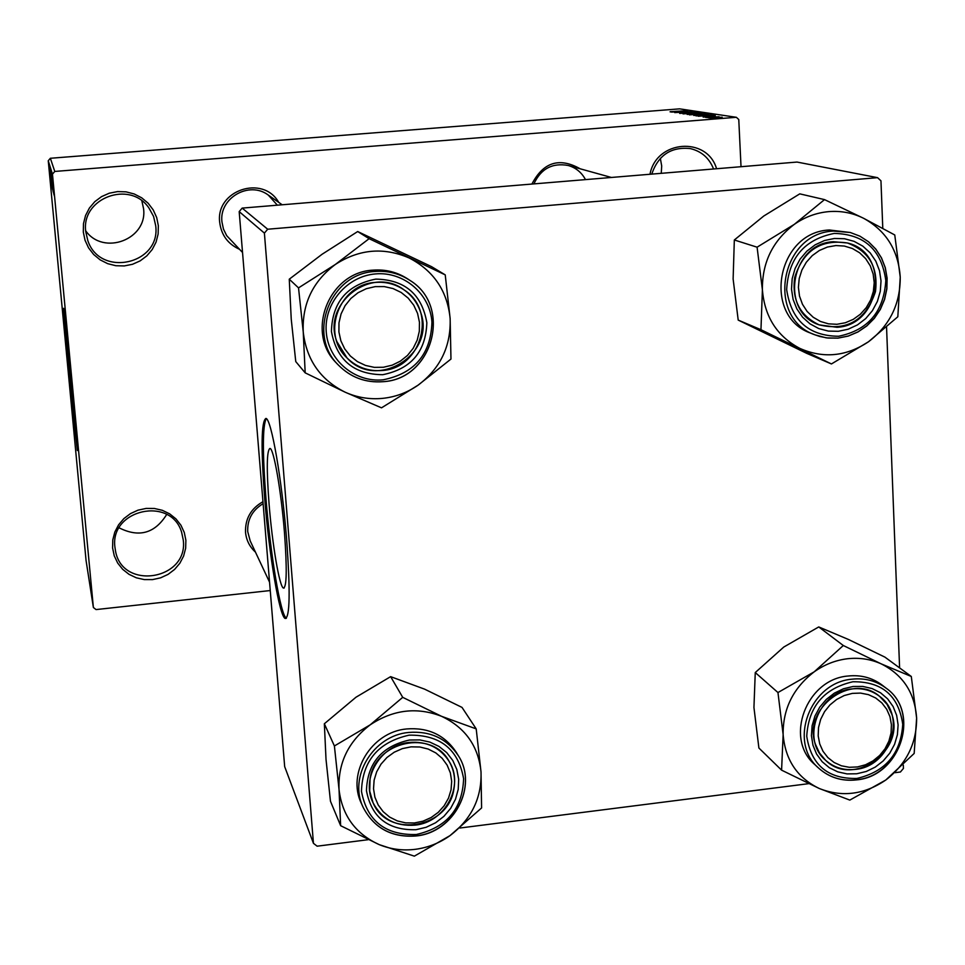 <?xml version="1.0" encoding="UTF-8"?>
<svg xmlns="http://www.w3.org/2000/svg" width="965" height="965" viewBox="0 0 965 965"><rect width="100%" height="100%" fill="white"/><g stroke="black" fill="none" stroke-linecap="round" stroke-linejoin="round"><path stroke-width="1.45" d="M112.591 547.963L112.784 539.93L114.811 532.089L118.574 524.851L123.882 518.591L130.48 513.609L138.007 510.159L146.113 508.422L154.364 508.471L162.349 510.316L169.671 513.85L175.968 518.905L180.913 525.201L184.267 532.439L185.883 540.255L185.654 548.253L183.615 556.033L179.864 563.21L174.593 569.434L168.055 574.392L160.576 577.842L152.53 579.603L144.304 579.591L136.33 577.806L128.996 574.32L122.664 569.314L117.67 563.041L114.256 555.804L112.591 547.963M183.266 540.002L181.625 532.27C171.022 495.841 109.66 509.375 114.931 547.191L115.498 550.919C122.278 590.821 188.585 579.917 183.266 540.002M660.337 158.332L661.7 165.992L661.242 173.326M649.988 174.267C656.188 140.094 707.116 136.053 716.585 168.742M713.569 168.984C709.239 158.043 701.471 151.24 690.264 148.574C671.121 146.596 658.275 155.112 651.749 174.122M141.867 200.901L143.568 208.717C147.778 239.236 103.593 256.195 85.68 230.792M83.304 231.998L83.485 223.627L85.547 215.509L89.395 208.054L94.823 201.649L101.566 196.619L109.274 193.205L117.561 191.589L126.017 191.842L134.195 193.965L141.71 197.825L148.152 203.229L153.23 209.924L156.692 217.547L158.344 225.726L158.127 234.049L156.065 242.106L152.229 249.501L146.837 255.858L140.154 260.876L132.507 264.289L124.268 265.93L115.848 265.725L107.682 263.662L100.155 259.862L93.665 254.495L88.539 247.836L85.017 240.213L83.304 231.998M155.703 225.714L153.568 216.413L148.96 208.03C130.094 179.779 80.964 197.958 85.74 231.576L87.815 240.587C100.01 277.884 160.95 264.326 155.703 225.714M284.482 532.801C281.249 491.475 273.771 448.496 269.995 448.423C266.726 450.185 266.424 468.845 269.102 504.406C272.239 544.103 279.464 586.925 283.445 588.095C286.75 587.335 287.1 568.904 284.482 532.801M286.641 539.507C281.985 479.81 271.213 418.231 265.906 418.436C261.274 421.283 260.876 448.074 264.712 498.808C269.187 555.164 279.428 616.418 285.17 618.469C289.898 617.684 290.381 591.364 286.641 539.507M266.219 418.593C262.528 425.939 262.456 452.633 265.99 498.676C270.429 554.586 280.574 615.429 286.376 618.239M75.801 426.711L66.657 332.081M72.52 390.306L63.642 308.305L68.527 369.245L77.333 450.546L72.52 390.306M64.957 317.147L76.983 441.656M531.908 184.062C543.271 162.18 559.35 157.09 580.158 168.791M585.49 179.611C581.678 172.482 575.948 167.777 568.288 165.498C552.366 162.59 540.907 168.73 533.898 183.893M255.435 552.101C249.609 546.781 246.304 540.183 245.532 532.306C245.086 518.784 250.9 508.579 262.963 501.691M263.131 503.67C252.42 510.099 247.281 519.387 247.703 531.558L250.212 540.943L269.561 582.197M239.272 249.187C227.776 243.88 221.25 234.929 219.694 222.324C215.46 190.286 262.878 174.351 278.704 202.348M277.353 205.183L268.354 195.123C249.308 180.503 218.898 198.006 221.95 221.902L223.458 229.091L226.691 235.665L242.541 252.492M93.376 607.492L52.472 174.158L48.25 160.757L86.066 560.508L93.376 607.492L96.054 609.578L270.248 590.544M709.926 118.116L722.182 117.199L709.926 118.116M706.657 117.561L719.058 116.717L706.657 117.561M703.147 117.067L715.294 116.162L703.147 117.067M695.994 115.897L712.061 114.739L695.994 115.897M689.396 114.871L705.246 113.713L689.396 114.871M683.003 113.882L696.899 112.423L684.595 113.713L699.746 112.857L683.003 113.882M674.692 112.591L692.074 111.699L674.692 112.591M670.132 111.675L685.91 110.77L670.132 111.892M54.764 171.444L736.355 117.296L679.589 108.852L50.361 158.272L54.764 171.444L52.472 174.158M671.483 112.097L687.9 111.072L671.483 112.097M679.662 113.412L695.584 112.205L679.662 113.412M687.14 114.003L701.965 113.17L687.152 114.425M693.739 115.028L708.708 114.184L693.763 115.45M698.214 116.246L715.294 115.185L698.214 116.246M705.451 117.368L707.731 117.187L705.451 117.368M708.346 117.827L710.638 117.633L708.346 117.827M712.363 118.442L714.667 118.261L712.363 118.442M741.024 166.716L738.768 119.515L736.355 117.296M54.124 195.075L53.859 192.481L54.124 195.075M53.895 194.267L53.63 191.685L53.895 194.267M53.316 192.276L51.76 175.365L53.316 192.276M52.556 187.97L51.241 173.519L52.58 187.97M52.026 186.185L50.735 171.867L52.026 186.185M51.881 187.415L50.252 170.298L51.881 187.415M51.193 184.894L49.698 168.646L51.193 184.894M50.928 183.338L49.541 168.163L50.988 183.326M51.447 185.775L49.854 169.165L51.447 185.775M52.11 188.066L50.409 170.95L52.11 188.066M52.617 189.84L50.928 172.626L52.629 189.828M53.135 191.661L51.434 174.291L53.135 191.661M53.751 193.917L52.52 180.913L53.751 193.917M53.992 194.604L52.773 181.89L53.992 194.604M54.293 195.798L53.051 182.674L54.293 195.798M267.691 229.224L877.547 177.656L797.03 162.06L242.167 208.102L267.691 229.224L264.398 233.108L239.187 211.612L242.167 208.102M895.122 772.675L900.417 772L903.433 768.429L903.312 765.161M899.597 667.889L886.57 327.425M882.782 228.307L880.961 180.817L877.547 177.656M239.187 211.612L284.675 766.644L313.444 843.338L317.123 846.184L368.015 839.719M459.931 828.018L808.682 783.664M313.444 843.338L264.398 233.108M48.25 160.757L50.361 158.272M166.668 514.502C154.895 533.392 139.056 537.843 119.153 527.843M50.156 173.495L50.663 178.477L50.156 173.495M50.928 173.845L52.182 187.174L50.928 173.845M51.145 174.701L51.688 179.972L51.229 174.701M51.808 181.722L52.436 187.886L51.893 181.709M51.434 175.521L52.713 188.971L51.434 175.521M51.652 176.39L52.954 189.671L51.748 176.378M52.243 180.407L52.773 185.594L52.243 180.407M53.22 184.484L54.124 194.001L53.22 184.484M683.075 111.373L678.274 111.663L683.075 111.373M699.975 113.255L687.526 114.184L699.975 113.255M702.327 113.653L697.671 114.027L702.327 113.653M695.849 114.172L690.373 114.606L695.849 114.172M706.694 114.268L694.137 115.209L706.694 114.268M709.094 114.678L697.044 115.631L709.094 114.678M710.276 115.498L705.282 115.8L710.276 115.498M720.348 117.284L711.519 117.959L720.348 117.284M340.645 825.702L330.464 801.24L326.013 759.383L324.349 723.762L355.989 697.225L390.632 676.646L424.648 689.167L462.018 707.405L476.203 728.889L441.548 716.307L402.719 697.345L370.234 724.812L334.397 745.969L339.029 789.406L340.645 825.702L379.305 844.665L414.347 856.148L449.98 835.642C439.509 843.072 427.99 847.62 415.396 849.309C402.803 850.865 390.765 849.309 379.305 844.665C355.482 833.856 342.056 815.437 339.029 789.406C337.931 763.074 348.329 741.542 370.234 724.812C393.213 709.613 416.989 706.778 441.548 716.307C465.202 727.501 478.363 746.029 481.016 771.879L476.203 728.889M415.975 829.707C388.026 830.419 371.525 817.427 366.459 790.733C367.375 763.206 381.694 746.307 409.425 740.022L419.799 739.914L429.799 742.073L438.918 746.379L446.711 752.603L452.778 760.444L456.831 769.503L458.677 779.322L458.218 789.406L455.492 799.261L450.631 808.405L443.888 816.366L435.577 822.771L426.12 827.295L415.975 829.707M409.1 742.447C380.596 744.944 360.596 778.574 373.093 802.88C381.899 819.176 395.915 826.583 415.143 825.123C445.13 822.373 464.792 785.558 449.111 761.349C439.931 747.368 426.59 741.072 409.1 742.447M416.265 835.955C453.984 832.469 478.435 785.92 458.279 755.607L456.071 752C444.6 734.944 428.11 727.26 406.591 728.949C371.344 732.013 346.411 773.387 361.489 803.64L363.238 807.5C348.1 777.115 373.153 735.547 408.569 732.459C430.185 730.758 446.759 738.466 458.279 755.607C478.351 785.775 453.984 832.228 416.313 835.835M449.98 835.642L481.595 807.946L481.016 771.879C481.861 797.886 471.511 819.14 449.98 835.642M324.349 723.762L334.397 745.969M390.632 676.646L402.719 697.345M374.118 780.166L373.527 788.755L374.903 797.15L378.171 804.919L383.177 811.686L389.643 817.09L397.266 820.889L405.638 822.88L414.359 822.976L422.984 821.179L431.09 817.572L438.267 812.337L444.177 805.739L448.508 798.115L451.053 789.828L451.68 781.288L450.366 772.929L447.157 765.161L442.223 758.369L435.806 752.905L428.207 749.057L419.823 746.994L411.066 746.85L402.381 748.611L394.215 752.218L386.965 757.477L381.018 764.123L376.664 771.819L374.118 780.166M453.888 789.153C448.472 828.223 387.846 838.766 373.093 802.88L369.692 791.083L370.078 778.622C375.18 741.132 432.031 728.925 449.111 761.349C454.057 769.901 455.649 779.165 453.888 789.153M819.731 743.943L823.012 751.301L827.886 757.585L834.122 762.495L841.371 765.788L849.297 767.296L857.487 766.946L865.545 764.775L873.06 760.866L879.67 755.438L885.038 748.756L888.898 741.144L891.069 732.99L891.419 724.679L889.959 716.645L886.726 709.287L881.901 702.966L875.725 698.009L868.476 694.655L860.539 693.087L852.312 693.389L844.206 695.548L836.631 699.456L829.972 704.908L824.556 711.651L820.684 719.323L818.525 727.538L818.199 735.885L819.731 743.943M891.901 714.438C905.17 751.252 852.698 787.633 825.582 760.263L819.442 752.941L815.389 744.16C802.253 708.6 851.661 671.905 879.598 696.356L887.112 704.402L891.901 714.438M417.556 313.372L413.744 305.205L408.195 298.125L401.187 292.479L393.069 288.571L384.251 286.581L375.156 286.629L366.266 288.716L358.027 292.721L350.85 298.475L345.108 305.652L341.079 313.915L338.98 322.829L338.908 331.948L340.862 340.814L344.746 348.968L350.355 356.025L357.4 361.61L365.53 365.445L374.348 367.363L383.382 367.267L392.212 365.156L400.379 361.139L407.495 355.434L413.201 348.305L417.218 340.114L419.329 331.272L419.449 322.201L417.556 313.372M336.869 341.574C321.598 303.384 371.947 264.941 404.226 290.007C411.922 295.495 417.314 302.721 420.402 311.683C436.735 353.504 377.062 391.283 347.026 357.943L336.869 341.574M873.349 291.478L874.206 282.685L873.156 274L870.273 265.858L865.677 258.656L859.622 252.782L852.385 248.5L844.327 246.051L835.859 245.556L827.415 247.052L819.406 250.454L812.265 255.604L806.318 262.239L801.903 270.007L799.213 278.535L798.405 287.389L799.502 296.098L802.446 304.252L807.09 311.418L813.206 317.256L820.467 321.466L828.513 323.854L836.945 324.288L845.34 322.756L853.277 319.355L860.37 314.228L866.256 307.642L870.659 299.934L873.349 291.478M794.678 277.558C803.278 250.502 820.853 238.97 847.403 242.975C869.079 251.214 878.44 267.438 875.46 291.659C865.786 320.332 847.029 331.393 819.164 324.867C799.949 315.712 791.783 299.946 794.678 277.558M814.158 671.857C824.339 664.608 835.413 660.253 847.379 658.757C859.345 657.418 870.611 659.119 881.19 663.86L843.301 645.513L814.158 671.857L777.959 692.544L783.134 734.57L781.59 770.154L819.321 788.514L849.815 800.094L885.786 780.022L914.169 753.448L916.629 718.093L911.298 676.477L881.19 663.86C903.047 674.849 914.856 692.93 916.629 718.093C916.702 743.4 906.412 764.051 885.786 780.022C864.23 794.653 842.071 797.476 819.321 788.514C797.307 777.887 785.245 759.913 783.134 734.57C782.832 708.949 793.182 688.045 814.158 671.857M853.084 686.489L862.807 686.429L872.107 688.564L880.526 692.786L887.643 698.877L893.107 706.537L896.654 715.367L898.113 724.92L897.402 734.727L894.579 744.317L889.766 753.183L883.216 760.915L875.255 767.103L866.28 771.469L856.715 773.773L847.053 773.906L837.765 771.855L829.321 767.718L822.144 761.687L816.595 754.075L812.964 745.245L811.432 735.656L812.096 725.776L814.906 716.114L819.743 707.152L826.342 699.36L834.387 693.123L843.458 688.769L853.084 686.489M855.4 769.382C890.2 766.608 907.136 715.849 879.598 696.356C871.624 690.301 862.445 687.828 852.047 688.926C818.332 691.459 800.552 739.66 825.582 760.263C833.953 767.597 843.893 770.637 855.4 769.382M856.57 779.889C900.273 776.294 921.129 712.52 886.196 688.214L882.046 685.029C872.179 677.683 860.864 674.68 848.09 676.019C806.294 679.119 784.026 738.744 814.822 764.57L818.658 768.128C787.73 742.206 810.105 682.303 852.095 679.179C864.929 677.816 876.292 680.832 886.196 688.214C920.863 712.291 900.212 775.848 856.715 779.744M781.59 770.154L758.9 748.02L753.942 707.478L755.257 672.557L783.761 647.057L818.742 626.936L843.301 645.513M755.257 672.557L777.959 692.544M818.742 626.936L848.44 639.469L884.941 657.141L911.298 676.477M305.181 372.852L295.76 361.586L291.237 319.125L289.259 279.199L322.093 254.253L357.689 231.54L431.548 266.654L445.227 274.868L369.113 238.681L335.386 264.434L298.523 287.884L303.239 331.972L305.181 372.852L345.06 392.152L381.513 407.833L418.159 385.119C407.351 392.634 395.433 397.049 382.417 398.388C369.378 399.582 356.929 397.508 345.06 392.152C320.38 379.812 306.436 359.752 303.239 331.972C302.033 303.939 312.756 281.43 335.386 264.434C359.149 249.103 383.744 246.956 409.184 257.981C433.683 270.755 447.338 290.923 450.136 318.486L445.227 274.868M382.767 374.697C353.829 374.444 336.713 360.029 331.417 331.465C332.298 302.226 347.086 284.772 375.783 279.114C404.83 279.669 421.85 294.192 426.844 322.684C425.842 351.634 411.15 368.968 382.767 374.697M375.494 282.407C339.378 284.012 320.73 333.757 347.026 357.943C356.748 367.327 368.377 371.513 381.935 370.512C421.464 368.63 437.555 311.08 404.226 290.007C395.602 284.132 386.024 281.599 375.494 282.407M382.96 381.67C365.518 382.948 350.669 377.424 338.401 365.084C350.681 377.436 365.542 382.972 382.996 381.694C433.008 379.305 452.621 306.05 409.787 280.308L407.749 278.945C397.242 272.118 385.674 269.187 373.033 270.152C328.607 272.106 305.073 332.829 336.713 363.31L338.401 365.084C306.617 334.469 330.259 273.433 374.915 271.479C387.616 270.49 399.233 273.445 409.787 280.308C452.549 306.002 432.995 379.173 383.057 381.657M418.159 385.119L450.969 359.052L450.136 318.486C451.065 346.145 440.402 368.365 418.159 385.119M289.259 279.199L298.523 287.884M357.689 231.54L369.113 238.681M831.444 363.95L806.764 353.371L738.201 320.091L760.963 329.716L831.444 363.95L868.464 341.791L897.824 316.761L900.236 277.16L894.76 234.965L863.578 218.283L824.52 199.61L794.352 224.326C804.858 217.004 816.294 212.77 828.646 211.637C841.01 210.635 852.65 212.855 863.578 218.283C886.159 230.756 898.379 250.381 900.236 277.16C900.345 304.035 889.742 325.579 868.464 341.791C846.221 356.543 823.35 358.739 799.84 348.389C777.102 336.327 764.618 316.797 762.398 289.814L760.963 329.716M834.472 238.464L844.508 238.741L854.109 241.359L862.819 246.147L870.177 252.878L875.834 261.213L879.501 270.719L881.021 280.924L880.297 291.321L877.39 301.394L872.432 310.633L865.689 318.607L857.475 324.891L848.199 329.198L838.332 331.297L828.344 331.092L818.754 328.57L810.021 323.866L802.603 317.208L796.861 308.909L793.097 299.403L791.505 289.15L792.181 278.68L795.076 268.523L800.045 259.187L806.861 251.153L815.16 244.821L824.52 240.514L834.472 238.464M836.993 327.292C881.395 325.314 890.611 252.782 847.403 242.975L833.422 241.72C790.757 243.373 779.238 311.852 819.164 324.867L836.993 327.292M838.054 338.124L848.271 336.073L857.969 331.96L866.775 325.977L874.338 318.354L880.357 309.379L884.591 299.427L886.871 288.873L887.112 278.149L885.291 267.679L881.479 257.872L875.834 249.127L868.548 241.793L859.924 236.172L850.31 232.505L829.418 229.996C776.572 231.998 761.904 316.604 811.107 333.275L815.027 334.855C765.607 318.112 780.359 233.096 833.458 231.081L850.31 232.505L859.887 236.16L868.476 241.757L875.725 249.066L881.371 257.8L885.17 267.582L886.98 278.041L886.751 288.752L884.483 299.295L880.273 309.246L874.278 318.221L866.751 325.868L857.981 331.876L848.319 336.001L838.127 338.088M738.201 320.091L733.123 278.982L734.329 239.983L763.798 216.003L799.78 193.856L824.52 199.61M734.329 239.983L757.091 247.185L762.398 289.814C762.048 262.589 772.7 240.768 794.352 224.326L757.091 247.185M416.325 834.508C446.711 827.5 462.476 808.899 463.61 778.707C458.339 749.202 440.161 734.691 409.076 735.161C378.34 742.121 362.466 760.842 361.465 791.36C367.086 820.925 385.373 835.316 416.325 834.508M416.12 835.859C391.802 837.704 374.179 828.247 363.238 807.5C374.215 828.32 391.862 837.801 416.205 835.967M856.281 779.804C841.733 781.397 829.188 777.5 818.658 768.128C829.249 777.561 841.854 781.481 856.462 779.901M852.891 681.76C823.917 688.395 808.537 706.561 806.74 736.235C811.179 765.028 827.898 779.093 856.908 778.441C885.556 771.747 900.84 753.713 902.745 724.341C898.632 695.62 882.01 681.423 852.891 681.76M383.129 379.812C414.564 373.467 430.824 354.264 431.946 322.226C430.209 293.987 403.804 271.225 375.409 273.927C346.978 276.207 323.83 303.517 326.242 331.936C328.233 360.403 354.999 382.731 383.129 379.812M837.909 338.112L827.886 338.064L819.743 336.471L815.027 334.855L826.281 337.871L837.994 338.136M834.255 233.421C804.34 239.416 788.465 258.137 786.656 289.597C791.276 320.344 808.574 335.904 838.537 336.266C868.114 330.199 883.868 311.611 885.81 280.489C881.528 249.814 864.338 234.133 834.255 233.421M286.267 618.336L285.17 618.469M284.18 588.023L283.445 588.095M282.19 204.785L268.354 195.123M568.288 165.498L611.4 177.464"/></g></svg>
